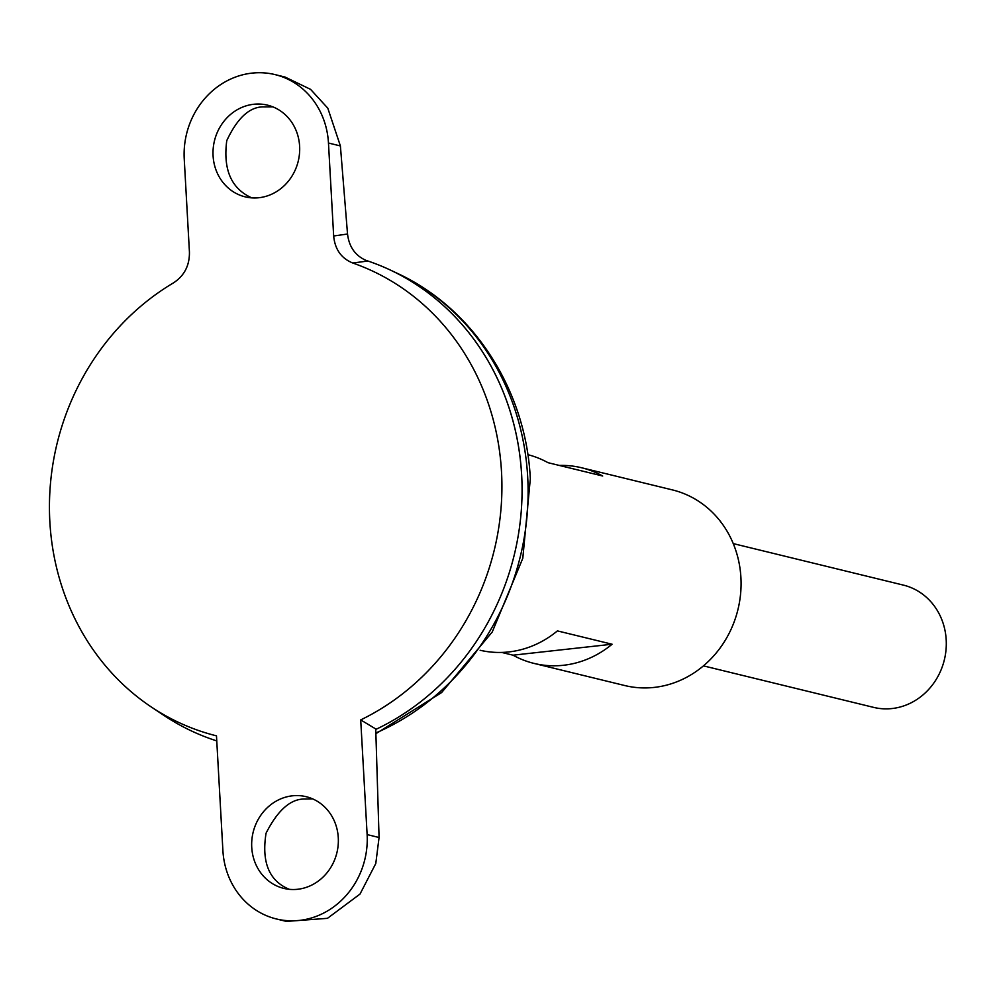 <?xml version="1.0" encoding="UTF-8"?>
<svg xmlns="http://www.w3.org/2000/svg" width="996" height="996" viewBox="0 0 996 996"><rect width="100%" height="100%" fill="white"/><g stroke="black" fill="none" stroke-linecap="round" stroke-linejoin="round"><path stroke-width="1.49" d="M521.63 474.98A251.677 229.927 -76.3 0 0 365.308 260.155A251.677 229.927 -76.3 0 1 390.569 270.153A251.677 229.927 -76.3 0 1 521.655 474.98A251.677 229.927 -76.3 0 1 375.753 729.446A251.677 229.927 -76.3 0 0 521.655 474.98M347.529 234.023C349.148 247.456 355.846 256.458 367.599 261.039L352.796 263.031C341.317 258.387 334.942 249.374 333.66 235.99L347.529 234.023L340.395 145.939L327.796 108.178L310.565 89.354L285.03 77.041L274.983 74.588A78.647 71.849 103.7 0 1 328.468 143.026L333.66 235.99M274.983 74.588A78.647 71.849 103.7 0 0 184.235 158.962L189.427 251.926C189.676 265.384 184.385 275.68 173.541 282.839A246.286 224.996 -76.3 0 0 151.305 706.986A246.286 224.996 -76.3 0 0 216.481 735.845L222.892 850.522A78.647 71.849 -76.3 0 0 276.378 918.959L286.425 921.412L327.472 918.324L360.017 894.059L375.791 863.507L379.065 837.499L375.741 728.96L360.714 719.909A246.286 224.996 -76.3 0 0 501.884 481.977A246.286 224.996 -76.3 0 0 352.796 263.031M151.305 706.986L163.742 715.29A251.677 229.927 -76.3 0 0 216.767 740.912M276.378 918.959A78.647 71.849 -76.3 0 0 367.126 834.586L360.714 719.909M213.082 155.774A47.186 43.114 103.7 0 1 253.731 104.269A47.186 43.114 103.7 0 1 267.526 105.153A47.186 43.114 103.7 0 1 298.227 161.215A47.186 43.114 103.7 0 1 245.165 196.847A47.186 43.114 103.7 0 1 213.082 155.774M251.739 847.335A47.186 43.114 -76.3 0 0 283.835 888.395A47.186 43.114 -76.3 0 0 297.63 889.279A47.186 43.114 -76.3 0 0 338.142 845.305A47.186 43.114 -76.3 0 0 306.195 796.7A47.186 43.114 -76.3 0 0 251.739 847.335M703.437 665.863L873.592 707.372A62.922 57.482 -76.3 0 0 946.2 639.868A62.922 57.482 -76.3 0 0 903.409 585.113L733.255 543.604M272.817 106.846L264.475 106.896C250.183 106.261 237.621 117.516 226.764 140.623C222.98 169.656 231.333 188.73 251.801 197.88M289.35 889.328C269.169 881.012 261.4 862.287 266.069 833.166C277.946 809.785 291.093 798.406 305.523 799.029L312.607 798.867M480.134 650.264A100.671 91.968 -76.3 0 0 557.411 630.891L612.104 644.225A100.671 91.968 103.7 0 1 533.993 663.398L624.741 685.534A100.671 91.968 -76.3 0 0 740.912 577.531A100.671 91.968 -76.3 0 0 672.449 489.92L581.701 467.784A100.671 91.968 103.7 0 1 602.692 476.013L547.999 462.679A100.671 91.968 -76.3 0 0 527.843 454.662M533.993 663.398A100.671 91.968 103.7 0 1 513.002 655.181L501.723 652.43M559.291 465.431A100.671 91.968 103.7 0 1 581.701 467.784M612.104 644.225L513.002 655.181M375.865 732.969A250.133 228.507 -76.3 0 0 527.693 476.96A250.133 228.507 -76.3 0 0 397.416 273.39C473.884 308.611 526.224 390.805 530.32 478.839L522.8 558.27L492.248 631.974L441.651 692.531L375.89 733.691M340.395 145.939L328.468 143.026M379.065 837.499L367.126 834.586M397.416 273.39L390.569 270.153"/></g></svg>
